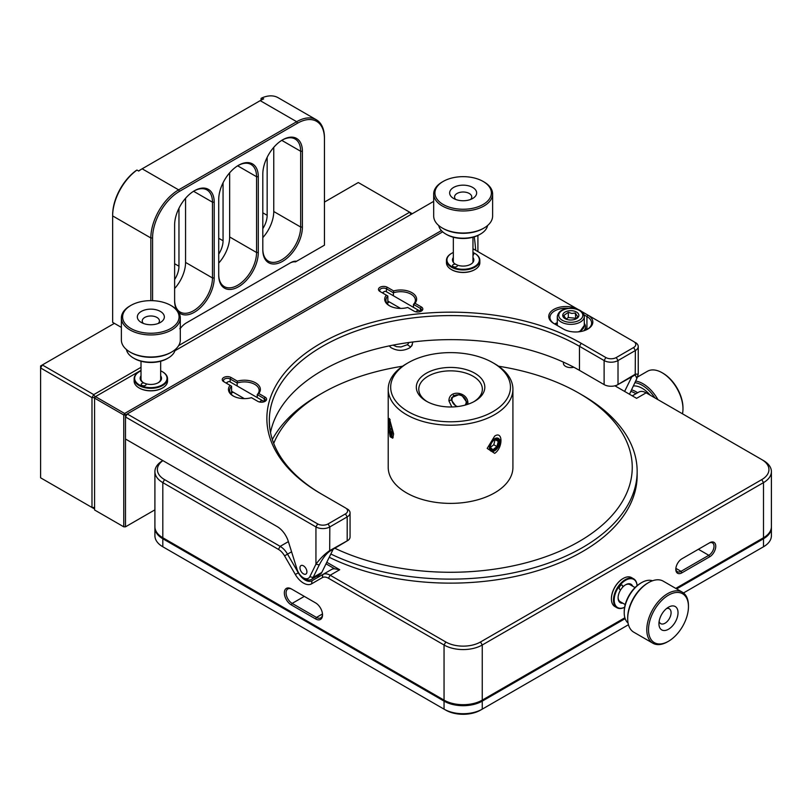 <?xml version="1.0" encoding="UTF-8"?>
<svg xmlns="http://www.w3.org/2000/svg" width="812" height="812" viewBox="0 0 812 812"><rect width="100%" height="100%" fill="white"/><g stroke="black" fill="none" stroke-linecap="round" stroke-linejoin="round"><path stroke-width="1.22" d="M176.691 309.778A27.984 16.159 -60 0 1 174.621 300.805L174.621 225.036A27.984 16.159 -60 0 1 194.413 190.759A27.984 16.159 -60 0 1 214.206 202.178L214.206 277.958A27.984 16.159 -60 0 1 194.413 312.234A27.984 16.159 -60 0 1 178.61 312.265M174.621 299.811A26.766 15.448 120 0 0 180.162 312.052A26.766 15.448 120 0 0 193.55 310.732A26.766 15.448 120 0 0 212.47 277.958L212.47 202.178A26.766 15.448 120 0 0 206.928 189.927A26.766 15.448 120 0 0 193.977 191.013M302.399 227.035A27.984 16.159 -60 0 1 282.606 261.322A27.984 16.159 -60 0 1 262.814 249.893L262.814 174.113A27.984 16.159 -60 0 1 282.606 139.837A27.984 16.159 -60 0 1 302.399 151.265L302.399 227.035L300.663 227.035L300.663 151.265A26.766 15.448 120 0 0 295.121 139.014A26.766 15.448 120 0 0 282.17 140.1M262.814 248.888A26.766 15.448 120 0 0 268.356 261.139A26.766 15.448 120 0 0 281.734 259.81A26.766 15.448 120 0 0 300.663 227.035L273.756 211.506L273.756 147.368M258.297 252.502A27.984 16.159 -60 0 1 238.505 286.778A27.984 16.159 -60 0 1 218.722 275.349L218.722 199.579A27.984 16.159 -60 0 1 238.505 165.293A27.984 16.159 -60 0 1 258.297 176.722L258.297 252.502L256.562 252.502L256.562 176.722A26.766 15.448 120 0 0 251.02 164.471A26.766 15.448 120 0 0 238.068 165.557M218.722 274.344A26.766 15.448 120 0 0 224.264 286.595A26.766 15.448 120 0 0 237.642 285.276A26.766 15.448 120 0 0 256.562 252.502L229.654 236.962L229.654 172.824M174.621 288.544A26.766 15.448 120 0 0 185.562 262.418L185.562 198.28M218.722 263.088A26.766 15.448 120 0 0 229.654 236.962M262.814 237.632A26.766 15.448 120 0 0 273.756 211.506M174.621 279.572A17.428 10.069 120 0 0 178.965 266.224L178.965 208.248M218.722 254.115A17.428 10.069 120 0 0 223.056 240.768L223.056 182.791M262.814 228.659A17.428 10.069 120 0 0 267.158 215.312L267.158 157.335M136.954 170.053A39.28 22.675 120 0 0 112.645 215.911L112.645 214.906A38.052 21.975 -60 0 1 136.081 170.571L136.954 170.053L138.69 171.058A39.28 22.675 120 0 1 142.161 168.805L141.288 169.302L142.161 168.805L178.62 189.856L296.664 121.698A39.28 22.675 -60 0 1 316.304 119.75A39.28 22.675 -60 0 1 324.445 137.735L324.445 138.74A38.052 21.975 120 0 0 297.537 123.201L179.482 191.358A38.052 21.975 120 0 0 152.575 237.967L152.575 300.673M296.603 261.251L295.477 261.9A14.728 8.506 120 0 0 289.722 263.22L290.594 262.723A15.956 9.216 -60 0 1 296.603 261.251L324.445 245.183L324.445 138.74M180.305 328.403L180.416 328.332A15.956 9.216 -60 0 1 186.425 322.861L290.594 262.723M316.304 119.75L278.11 97.704A39.28 22.675 120 0 0 261.941 97.897L263.687 98.891A39.28 22.675 120 0 0 260.205 100.647L141.288 169.302A38.052 21.975 -60 0 0 138.608 171.007M150.839 300.643L150.839 237.967L112.645 215.911L112.645 322.354L121.374 327.398M261.941 97.897L261.078 98.404L261.078 100.16M152.575 237.967L150.839 237.967A39.28 22.675 -60 0 1 178.62 189.856L179.482 191.358M179.797 328.687L180.416 328.332M459.399 200.442A13.499 7.795 180 0 1 453.603 198.463A13.499 7.795 180 0 1 451.523 188.993A13.499 7.795 180 0 1 466.91 185.471A13.499 7.795 180 0 1 472.706 198.463A13.499 7.795 180 0 1 459.399 200.442M470.574 199.468A8.597 4.963 -0 0 0 471.752 196.961A8.597 4.963 -0 0 0 465.54 192.2A8.597 4.963 -0 0 0 454.558 196.961A8.597 4.963 -0 0 0 455.735 199.468M480.511 234.049L479.648 234.546A23.325 13.469 180 0 1 456.669 237.967A23.325 13.469 180 0 1 446.661 234.546L445.798 234.049A24.553 14.18 -0 0 0 456.334 237.642A24.553 14.18 -0 0 0 480.511 234.049A24.553 14.18 -0 0 0 487.565 225.533M483.982 228.04L483.12 228.537A28.237 16.301 180 0 1 455.309 232.668A28.237 16.301 180 0 1 443.19 228.537L442.317 228.04A29.465 17.011 -0 0 0 454.964 232.344A29.465 17.011 -0 0 0 483.982 228.04A29.465 17.011 -0 0 0 492.62 216.012L492.62 193.956A29.465 17.011 180 0 1 454.964 210.298A29.465 17.011 180 0 1 433.689 193.956A29.465 17.011 180 0 1 442.317 181.929L443.19 181.431A28.237 16.301 -0 0 0 455.309 208.613A28.237 16.301 -0 0 0 487.464 201.244A28.237 16.301 -0 0 0 483.12 181.431A28.237 16.301 -0 0 0 471.001 177.3A28.237 16.301 -0 0 0 443.19 181.431M483.12 181.431L483.982 181.929A29.465 17.011 180 0 1 492.62 193.956M433.689 193.956L433.689 216.012A29.465 17.011 -0 0 0 442.317 228.04M438.744 225.533A24.553 14.18 -0 0 0 445.798 234.049M151.448 324.729A13.499 7.795 180 0 1 141.288 322.455A13.499 7.795 180 0 1 138.253 314.122A13.499 7.795 180 0 1 150.23 309.149A13.499 7.795 180 0 1 163.192 313.797A13.499 7.795 180 0 1 160.39 322.455A13.499 7.795 180 0 1 151.448 324.729M158.259 323.45A8.597 4.963 -0 0 0 159.436 320.953A8.597 4.963 -0 0 0 150.453 315.99A8.597 4.963 -0 0 0 142.242 320.953A8.597 4.963 -0 0 0 143.419 323.45M168.196 358.031L167.333 358.539A23.325 13.469 180 0 1 151.895 362.467A23.325 13.469 180 0 1 134.345 358.539L133.483 358.031A24.553 14.18 -0 0 0 151.945 362.172A24.553 14.18 -0 0 0 168.196 358.031A24.553 14.18 -0 0 0 175.25 349.515M171.667 352.022L170.804 352.52A28.237 16.301 180 0 1 152.118 357.28A28.237 16.301 180 0 1 130.874 352.52L130.001 352.022A29.465 17.011 -0 0 0 152.169 356.986A29.465 17.011 -0 0 0 171.667 352.022A29.465 17.011 -0 0 0 180.305 339.995L180.305 317.939A29.465 17.011 180 0 1 152.169 334.93A29.465 17.011 180 0 1 121.374 317.939A29.465 17.011 180 0 1 130.001 305.911L130.874 305.413A28.237 16.301 -0 0 0 125.007 323.521A28.237 16.301 -0 0 0 152.118 333.224A28.237 16.301 -0 0 0 177.158 322.831A28.237 16.301 -0 0 0 170.804 305.413A28.237 16.301 -0 0 0 149.56 300.653A28.237 16.301 -0 0 0 130.874 305.413M170.804 305.413L171.667 305.911A29.465 17.011 180 0 1 180.305 317.939M121.374 317.939L121.374 339.995A29.465 17.011 -0 0 0 130.001 352.022M126.428 349.515A24.553 14.18 -0 0 0 133.483 358.031M635.948 393.729A23.325 13.469 -120 0 0 635.897 393.698A23.325 13.469 -120 0 0 630.833 391.445M631.604 389.882A24.553 14.18 60 0 1 636.801 392.216A24.553 14.18 60 0 1 637.633 392.754M654.868 397.86A28.237 16.301 -120 0 0 642.982 385.771A28.237 16.301 -120 0 0 635.126 382.696M635.867 381.102A29.465 17.011 60 0 1 643.886 384.279A29.465 17.011 60 0 1 657.964 399.646M662.145 372.749L663.008 373.256A28.237 16.301 60 0 1 663.82 373.743A28.237 16.301 60 0 1 682.973 407.837L682.973 408.832A29.465 17.011 -120 0 0 662.988 373.256A29.465 17.011 -120 0 0 662.145 372.749A29.465 17.011 -120 0 0 647.408 371.297L637.329 377.113M650.168 395.15A24.553 14.18 -120 0 0 642.881 388.715A24.553 14.18 -120 0 0 633.522 385.964M682.476 413.805A29.465 17.011 -120 0 0 682.973 408.832M666.378 630.183A13.499 7.795 -60 0 1 658.938 623.728A13.499 7.795 -60 0 1 668.489 607.193A13.499 7.795 -60 0 1 670.59 606.249A13.499 7.795 -60 0 1 677.797 615.263A13.499 7.795 -60 0 1 666.378 630.183M659.141 621.383A8.597 4.963 120 0 0 660.714 623.646A8.597 4.963 120 0 0 663.678 623.829A8.597 4.963 120 0 0 670.336 616.521A8.597 4.963 120 0 0 669.311 608.767A8.597 4.963 120 0 0 666.55 608.533M652.483 580.783A24.553 14.18 120 0 0 645.408 580.915A24.553 14.18 120 0 0 641.582 582.63A24.553 14.18 120 0 0 624.215 612.705A24.553 14.18 120 0 0 628.072 623.068M682.354 592.202L663.252 581.169A29.465 17.011 120 0 0 653.112 580.57A29.465 17.011 120 0 0 648.524 582.63A29.465 17.011 120 0 0 627.686 618.714A29.465 17.011 120 0 0 633.796 632.203L652.889 643.226A29.465 17.011 -60 0 1 649.377 616.633A29.465 17.011 -60 0 1 672.214 591.593A29.465 17.011 -60 0 1 682.354 592.202A29.465 17.011 -60 0 1 688.454 605.681L688.454 606.686A28.237 16.301 120 0 0 672.884 593.186A28.237 16.301 120 0 0 649.011 624.377A28.237 16.301 120 0 0 664.084 643.236A28.237 16.301 120 0 0 668.489 641.267A28.237 16.301 120 0 0 688.454 606.686M668.489 641.267L667.616 641.764A29.465 17.011 -60 0 1 663.028 643.825A29.465 17.011 -60 0 1 652.889 643.226M627.686 618.714L627.686 617.709A28.237 16.301 -60 0 1 647.651 583.138L648.524 582.63M624.215 612.705L624.215 611.7A23.325 13.469 -60 0 1 640.709 583.138L641.582 582.63M490.397 447.666L493.006 449.686L496.944 446.559L498.284 441.423L495.675 439.414L494.62 439.82M491.361 449.889A6.141 3.542 120 0 0 497.482 446.915A6.141 3.542 120 0 0 497.959 439.566A6.141 3.542 120 0 0 494.498 439.81A6.141 3.542 120 0 0 490.316 447.057A6.141 3.542 120 0 0 491.361 449.889M498.619 438.541A7.369 4.253 120 0 0 491.27 442.114A7.369 4.253 120 0 0 490.702 450.924A7.369 4.253 120 0 0 494.66 450.741A7.369 4.253 120 0 0 499.867 441.728A7.369 4.253 120 0 0 498.619 438.541M490.377 447.442L493.787 444.743L495.127 439.607L498.284 441.423M493.787 444.743L496.944 446.559M465.063 405.117A7.369 5.806 -155.1 0 0 465.763 404.041A7.369 5.806 -155.1 0 0 462.678 396.297A7.369 5.806 -155.1 0 0 453.675 396.185A7.369 5.806 -155.1 0 0 452.396 397.839A7.369 5.806 -155.1 0 0 457.532 406.568M389.821 422.95L389.334 426.27L390.521 428.939L390.288 431.842L391.729 434.095M389.131 429.254A6.141 1.299 -98.8 0 0 391.546 434.461A6.141 1.299 -98.8 0 0 391.546 427.934A6.141 1.299 -98.8 0 0 389.719 422.636A6.141 1.299 -98.8 0 0 389.131 429.254M391.79 427.802A7.369 1.553 -98.8 0 0 388.907 421.54A7.369 1.553 -98.8 0 0 388.897 429.386A7.369 1.553 -98.8 0 0 391.11 435.75A7.369 1.553 -98.8 0 0 391.79 427.802M391.14 425.985L389.334 426.27M391.922 431.588L390.288 431.842M585.523 329.57L585.523 330.179A14.728 8.506 -0 0 0 585.523 329.57A14.728 8.506 -0 0 0 585.513 329.398M583.818 330.788A14.728 8.506 -0 0 0 585.208 328.555A14.728 8.506 -0 0 0 585.523 326.82L585.523 328.018A14.728 8.506 180 0 1 584.924 330.413A14.728 8.506 0 0 0 585.208 329.763A14.728 8.506 0 0 0 585.523 328.018L585.523 329.225A14.728 8.506 180 0 1 585.422 330.22M585.523 326.82A14.728 8.506 -0 0 0 584.295 323.42M557.286 323.42A14.728 8.506 -0 0 0 556.403 324.983M415.896 311.818A3.684 2.121 -60 0 1 417.145 310.732A3.684 2.121 -60 0 1 418.992 310.549A3.684 2.121 -60 0 1 419.713 311.757M382.462 292.909A2.456 1.421 -60 0 1 383.294 292.188L384.167 291.691A3.684 2.121 120 0 0 382.706 293.051M418.992 310.549L386.004 291.508A3.684 2.121 120 0 0 384.167 291.691L383.294 292.188M259.657 402.031A3.684 2.121 -60 0 1 260.906 400.935A3.684 2.121 -60 0 1 262.743 400.752A3.684 2.121 -60 0 1 263.474 401.97M226.223 383.122A2.456 1.421 -60 0 1 227.055 382.391L227.918 381.894A3.684 2.121 120 0 0 226.457 383.254M262.743 400.752L229.766 381.711A3.684 2.121 120 0 0 227.918 381.894L227.055 382.391M453.329 252.471A16.199 9.358 0 0 0 451.695 253.303A16.199 9.358 0 0 0 452.812 267.118A16.199 9.358 0 0 0 475.132 266.214A16.199 9.358 0 0 0 474.614 253.303A16.199 9.358 0 0 0 473.487 252.715A16.199 9.358 0 0 0 472.97 252.471M474.787 253.405A16.697 9.642 180 0 1 474.959 253.496A16.697 9.642 180 0 1 479.851 260.317A16.697 9.642 180 0 1 470.26 269.036A16.697 9.642 180 0 1 452.507 267.737A16.697 9.642 180 0 1 446.458 260.317A16.697 9.642 180 0 1 451.35 253.496A16.697 9.642 180 0 1 451.523 253.405M474.787 269.635A16.199 9.358 180 0 1 474.614 269.736A16.199 9.358 180 0 1 452.812 270.325A16.199 9.358 180 0 1 451.695 269.736A16.199 9.358 180 0 1 451.523 269.635M446.458 260.317L446.458 262.723A16.697 9.642 0 0 0 451.35 269.533A16.697 9.642 0 0 0 452.507 270.142A16.697 9.642 0 0 0 474.959 269.533A16.697 9.642 0 0 0 479.851 262.723L479.851 260.317M472.97 257.495A10.678 6.161 180 0 1 470.706 264.276A10.678 6.161 180 0 1 457.288 265.067L455.471 264.194A10.678 6.161 180 0 1 453.329 257.495M455.684 264.326L455.471 264.194A2.456 1.421 0 0 0 452.558 265.595A2.456 1.421 0 0 0 453.441 266.681A2.456 1.421 0 0 0 456.05 266.874A2.456 1.421 0 0 0 457.46 265.595A2.456 1.421 0 0 0 457.288 265.067M472.97 255.272A2.456 1.421 0 0 0 473.751 254.237A2.456 1.421 0 0 0 472.97 253.202M451.827 406.964L448.934 400.945C448.782 388.786 468.889 391.912 467.864 403.879L467.854 404.274M466.189 404.802L466.829 402.316L460.79 393.901L451.705 397.586L451.178 399.9L455.461 405.553M625.341 584.944A9.825 5.674 -60 0 1 628.204 584.163A9.825 5.674 -60 0 1 629.95 584.63L635.045 587.563M622.459 587.421A2.456 1.421 120 0 0 622.185 585.158A2.456 1.421 120 0 0 620.053 586.091A2.456 1.421 120 0 0 619.729 589.41A2.456 1.421 120 0 0 621.028 589.248L622.459 587.421A10.678 6.161 -60 0 1 625.646 584.762A10.678 6.161 -60 0 1 632.66 586.183M473.883 401.686A31.79 18.351 0 0 0 482.358 389.212A31.79 18.351 0 0 0 473.051 376.23A31.79 18.351 0 0 0 438.399 372.251A31.79 18.351 0 0 0 418.779 389.212A31.79 18.351 0 0 0 427.254 401.686M334.605 548.13A181.685 104.89 0 0 0 584.873 538.021A181.685 104.89 0 0 0 579.037 393.221L582.508 395.221A186.587 107.732 180 0 1 637.156 471.396A186.587 107.732 180 0 1 529.546 568.999A186.587 107.732 180 0 1 330.829 554.017M329.246 557.255A186.587 107.732 0 0 0 528.602 573.262A186.587 107.732 0 0 0 637.156 475.406L637.156 471.396M494.66 436.115L487.19 448.407L494.66 453.35C503.085 447.919 503.044 430.401 494.66 436.115M512.92 389.212L512.92 467.387A62.351 36.002 180 0 1 474.431 500.649A62.351 36.002 180 0 1 406.477 492.843A62.351 36.002 180 0 1 388.217 467.387L388.217 389.212A62.351 36.002 180 0 1 406.477 363.756L408.213 362.751A59.895 34.581 0 0 0 408.213 411.654A59.895 34.581 0 0 0 492.925 411.654A59.895 34.581 0 0 0 492.925 362.751L494.66 363.756A62.351 36.002 180 0 1 512.92 389.212A62.351 36.002 180 0 1 474.431 422.463A62.351 36.002 180 0 1 406.477 414.658A62.351 36.002 180 0 1 388.217 389.212M388.715 428.239L390.156 436.765L392.754 438.196L393.617 433.933L389.395 418.454L388.562 422.473M582.508 395.221L579.037 393.221A181.685 104.89 0 0 0 498.548 366.222M426.351 401.189L426.351 401.189A34.246 19.772 180 0 1 426.351 373.226A34.246 19.772 180 0 1 474.787 373.226A34.246 19.772 180 0 1 474.787 401.189A34.246 19.772 180 0 1 426.351 401.189M126.723 414.262L125.495 414.973L125.495 416.383L127.23 413.968L125.495 416.972L125.495 439.028L277.207 526.612A17.184 9.927 60 0 1 288.321 541.401L297.08 569.395A9.825 5.674 -120 0 0 303.434 577.839L305.17 578.844A12.271 7.085 60 0 0 311.311 579.453A12.271 7.085 60 0 0 313.117 577.454L319.258 564.919L315.939 564.188C320.578 558.098 325.206 553.551 329.824 550.556L348.145 540.315L329.682 551.287C326.211 553.743 322.729 558.28 319.258 564.919M232.973 392.074A14.728 8.506 180 0 0 231.593 393.241L231.593 386.218A14.728 8.506 0 0 0 229.684 390.41A14.728 8.506 0 0 0 233.582 396.175M230.172 381.955L230.172 378.991L237.155 383.01L237.378 381.143A15.956 9.216 180 0 1 255.699 382.899A15.956 9.216 180 0 1 258.734 393.475L257.231 394.602A14.728 8.506 0 0 0 259.14 390.41A14.728 8.506 0 0 0 254.826 384.401A14.728 8.506 0 0 0 237.155 383.01L237.155 385.974M389.222 301.861A14.728 8.506 180 0 0 387.842 303.028L387.842 296.015A14.728 8.506 0 0 0 385.923 300.207A14.728 8.506 0 0 0 389.821 305.972M386.421 291.741L386.421 288.778L393.394 292.807L393.627 290.929A15.956 9.216 180 0 1 411.938 292.685A15.956 9.216 180 0 1 414.983 303.262L413.47 304.398A14.728 8.506 0 0 0 415.389 300.207A14.728 8.506 0 0 0 411.075 294.198A14.728 8.506 0 0 0 393.394 292.807L393.394 295.771M258.734 393.475L265.067 397.129A5.156 2.974 180 0 1 265.067 401.341A5.156 2.974 180 0 1 257.78 401.341L251.446 397.677A15.956 9.216 180 0 1 233.125 395.931L233.125 395.931A15.956 9.216 180 0 1 230.09 385.355L223.757 381.691A5.156 2.974 180 0 1 223.757 377.489A5.156 2.974 180 0 1 231.044 377.489L237.378 381.143M414.983 303.262L421.316 306.926A5.156 2.974 180 0 1 421.316 311.128A5.156 2.974 180 0 1 414.029 311.128L407.685 307.474A15.956 9.216 180 0 1 389.374 305.718L389.374 305.718A15.956 9.216 180 0 1 386.329 295.142L379.996 291.488A5.156 2.974 180 0 1 379.996 287.275A5.156 2.974 180 0 1 387.294 287.275L393.627 290.929M299.963 567.821A4.913 2.832 -120 0 0 302.105 572.764A4.913 2.832 -120 0 0 305.891 574.074A4.913 2.832 -120 0 0 306.906 571.831A4.913 2.832 -120 0 0 304.764 566.888A4.913 2.832 -120 0 0 300.978 565.578A4.913 2.832 -120 0 0 299.963 567.821M575.718 319.035L577.779 316.832L575.302 312.996L571.8 313.432L568.309 312.315L563.802 315.472L566.279 319.309M569.456 319.948A8.069 4.659 -0 0 0 576.5 318.649A8.069 4.659 -0 0 0 578.479 313.929A8.069 4.659 -0 0 0 572.125 310.752A8.069 4.659 -0 0 0 563.619 313.219A8.069 4.659 -0 0 0 565.081 318.649A8.069 4.659 -0 0 0 569.456 319.948M573.8 367.237A7.369 4.253 180 0 1 569.567 367.542A7.369 4.253 180 0 1 563.426 363.35L563.426 362.142M409.045 342.481L407.451 344.735L410.263 346.724L410.09 347.607L412.354 344.836M410.09 347.607C403.716 351.251 397.332 351.261 390.927 347.617L389.273 345.882M633.644 578.824L631.563 577.616A16.697 9.642 120 0 0 623.22 578.448A16.697 9.642 120 0 0 617.079 583.98A16.697 9.642 120 0 0 611.416 598.891A16.697 9.642 120 0 0 614.867 606.534L616.958 607.741A16.697 9.642 -60 0 1 619.16 585.178A16.697 9.642 -60 0 1 633.644 578.824A16.697 9.642 -60 0 1 637.085 585.696A16.199 9.358 120 0 0 619.688 585.614A16.199 9.358 120 0 0 614.491 602.92A16.199 9.358 120 0 0 624.631 607.244M624.621 607.285A16.697 9.642 -60 0 1 616.958 607.741M611.416 598.688A16.199 9.358 -60 0 1 611.416 598.495A16.199 9.358 -60 0 1 616.917 584.011A16.199 9.358 -60 0 1 622.875 578.641A16.199 9.358 -60 0 1 623.037 578.55M625.22 604.575L620.135 601.631A9.825 5.674 -60 0 1 618.105 597.48M143.602 382.817A9.825 5.674 180 0 1 142.648 382.117A9.825 5.674 180 0 1 141.014 378.991L141.014 361.228M160.664 361.228L160.664 378.991A9.825 5.674 180 0 1 158.076 382.817M141.014 370.84A16.199 9.358 0 0 0 139.38 371.673A16.199 9.358 0 0 0 141.765 386.035A16.199 9.358 0 0 0 163.334 384.238A16.199 9.358 0 0 0 162.298 371.673A16.199 9.358 0 0 0 160.664 370.84M162.471 371.774A16.697 9.642 180 0 1 162.644 371.876A16.697 9.642 180 0 1 167.536 378.686A16.697 9.642 180 0 1 158.665 387.202A16.697 9.642 180 0 1 141.481 386.674A16.697 9.642 180 0 1 134.142 378.686A16.697 9.642 180 0 1 139.035 371.876A16.697 9.642 180 0 1 139.207 371.774M162.471 388.004A16.199 9.358 180 0 1 162.298 388.106A16.199 9.358 180 0 1 141.765 389.242A16.199 9.358 180 0 1 139.38 388.106A16.199 9.358 180 0 1 139.207 388.004M134.142 378.686L134.142 381.092A16.697 9.642 0 0 0 139.035 387.913A16.697 9.642 0 0 0 141.481 389.08A16.697 9.642 0 0 0 162.644 387.913A16.697 9.642 0 0 0 167.536 381.092L167.536 378.686M143.917 382.98A2.456 1.421 0 0 0 141.227 384.391A2.456 1.421 0 0 0 142.313 385.568A2.456 1.421 0 0 0 144.84 385.639A2.456 1.421 0 0 0 146.14 384.391A2.456 1.421 0 0 0 145.866 383.741L143.917 382.98A10.678 6.161 180 0 1 143.288 382.645A10.678 6.161 180 0 1 141.014 375.865M475.69 250.309A271.543 156.777 120 0 0 474.249 236.871M386.766 288.179L386.055 288.595M125.495 439.028L125.495 526.826L154.909 509.845M477.913 251.598L477.913 235.46M160.664 375.865A10.678 6.161 180 0 1 158.391 382.645A10.678 6.161 180 0 1 145.866 383.741M94.588 509.987L123.759 526.826L123.759 414.973L94.588 398.134L94.588 509.987M433.689 201.356L174.925 350.743M141.014 370.323L95.461 396.632L124.622 413.47L441.393 230.588M125.495 414.973L124.622 413.47L123.759 414.973L125.495 414.973M94.588 398.134L95.461 396.632L94.588 398.134M125.495 526.826L123.759 526.826L125.495 526.826M94.588 507.987L93.725 508.485L91.989 507.48L91.989 397.626L40.6 367.958L40.6 365.958L42.336 364.953L40.6 367.958L40.6 477.811L91.989 507.48L94.588 507.48M178.66 345.587L409.684 212.206L411.42 213.211L411.42 214.206M94.588 397.626L91.989 397.626L93.725 394.622L141.014 367.318M324.445 202.086L358.295 182.538L409.684 212.206L410.984 214.459M95.024 396.875L93.725 394.622L42.336 364.953L114.38 323.359M622.834 603.194A10.678 6.161 -60 0 1 618.094 597.845A10.678 6.161 -60 0 1 621.028 589.248M575.799 318.974L575.302 312.996M575.302 318.213L568.309 317.533L568.309 312.315M568.309 317.533L566.045 319.116M568.004 308.306A15.956 9.216 0 0 0 549.968 317.451A15.956 9.216 0 0 0 554.626 323.947A15.956 9.216 0 0 1 557.286 322.729M442.672 231.846L127.23 413.968L317.675 523.923A7.369 4.253 0 0 0 328.089 523.923L345.445 513.894A7.369 4.253 0 0 0 345.445 507.886L320.801 493.655A184.131 106.311 180 0 1 320.801 343.303A184.131 106.311 180 0 1 581.209 343.303L605.853 357.534A7.369 4.253 0 0 0 616.278 357.534L633.634 347.516A7.369 4.253 0 0 0 633.634 341.507L587.807 315.046A17.184 9.927 180 0 1 587.807 329.073A17.184 9.927 180 0 1 563.498 329.073L553.774 323.46A17.184 9.927 180 0 1 553.774 309.433A17.184 9.927 180 0 1 578.083 309.433L472.97 248.746M587.35 329.327A15.956 9.216 0 0 0 591.613 323.064A15.956 9.216 0 0 0 586.934 316.548L587.807 315.046L581.646 311.483M586.934 329.54L586.934 316.548L584.031 314.863M387.842 296.015L386.329 295.142M420.819 311.382A3.928 2.263 0 0 0 421.601 310.032A3.928 2.263 0 0 0 420.443 308.428L413.47 304.398L413.47 307.362M387.294 287.275L386.421 288.778A3.928 2.263 0 0 0 382.137 288.29A3.928 2.263 0 0 0 379.712 290.381A3.928 2.263 0 0 0 380.858 291.985M231.593 386.218L230.09 385.355M264.58 401.585A3.928 2.263 0 0 0 265.351 400.235A3.928 2.263 0 0 0 264.204 398.631L257.231 394.602L257.231 397.575M231.044 377.489L230.172 378.991A3.928 2.263 0 0 0 225.898 378.493A3.928 2.263 0 0 0 223.473 380.595A3.928 2.263 0 0 0 224.609 382.188M347.191 508.891A9.825 5.674 180 0 1 350.063 512.9A9.825 5.674 180 0 1 347.191 516.899L329.824 526.927A9.825 5.674 180 0 1 315.939 526.927L125.495 416.972L125.495 416.383M635.37 342.502A9.825 5.674 180 0 1 638.242 346.511A9.825 5.674 180 0 1 635.37 350.52L618.013 360.548A9.825 5.674 180 0 1 604.118 360.548L579.474 346.308A181.685 104.89 0 0 0 381.478 323.572A181.685 104.89 0 0 0 269.32 420.484A181.685 104.89 0 0 0 322.455 494.609M453.329 237.408L452.791 237.094M631.746 376.88L616.897 385.152L635.37 374.159L638.242 374.139L636.882 378.463L635.217 374.88L631.746 376.88L624.621 391.425M629.473 394.226L636.882 378.463M303.434 577.839A9.825 5.674 -120 0 0 309.788 576.733L315.939 564.188L315.939 526.927L317.675 523.923M616.897 385.152A9.825 5.674 180 0 1 604.118 384.604L604.118 360.548L605.853 357.534M350.063 512.9L350.063 536.945A9.825 5.674 180 0 1 348.145 540.315M585.523 328.758L586.903 329.56M333.153 549.277L321.796 572.44A12.271 7.085 60 0 1 319.989 574.439L311.311 579.453M270.518 432.512A181.685 104.89 180 0 1 391.232 345.486A181.685 104.89 180 0 1 579.474 370.363L604.118 384.604M494.66 363.756L492.925 362.751A59.895 34.581 0 0 0 408.213 362.751M402.59 366.222A181.685 104.89 0 0 0 322.1 393.221A181.685 104.89 0 0 0 273.705 443.393M272.335 439.515A186.587 107.732 180 0 1 318.629 395.221L322.1 393.221M162.907 460.627A24.553 14.18 0 0 0 164.552 479.618L280.17 546.364A14.728 8.506 60 0 1 287.529 554.139L298.298 572.795A13.753 7.937 -120 0 0 312.052 580.732L322.821 574.51A14.728 8.506 60 0 1 330.179 575.241L445.798 641.987A24.553 14.18 0 0 0 480.511 641.987L761.757 479.618L763.493 482.622L763.493 537.757L762.62 538.254A25.781 14.88 180 0 1 762.62 538.254L675.767 588.395L763.493 537.757A27.009 15.59 0 0 0 771.4 526.724L771.4 471.599A27.009 15.59 180 0 1 763.493 482.622L482.247 645.002A27.009 15.59 180 0 1 444.052 645.002L328.444 578.245A12.271 7.085 -120 0 0 322.303 577.647L311.544 583.858A16.199 9.358 60 0 1 295.335 574.5L284.565 555.855A12.271 7.085 -120 0 0 278.435 549.379L162.816 482.622A27.009 15.59 180 0 1 154.909 471.599A27.009 15.59 180 0 1 162.816 460.577L162.816 460.577M624.875 617.78L481.384 700.624A25.781 14.88 180 0 1 444.925 700.624L163.689 538.254A25.781 14.88 180 0 1 163.669 538.244L444.052 700.127A27.009 15.59 0 0 0 482.247 700.127L624.875 617.78M154.919 527.232A27.009 15.59 0 0 0 154.909 527.729A27.009 15.59 0 0 0 162.816 538.752L444.052 701.132A27.009 15.59 0 0 0 482.247 701.132L625.149 618.632M676.64 588.903L763.493 538.752A27.009 15.59 0 0 0 771.4 527.729A27.009 15.59 0 0 0 771.39 527.232M154.909 527.729L154.909 535.747A27.009 15.59 0 0 0 162.816 546.77L444.052 709.15A27.009 15.59 0 0 0 482.247 709.15L628.458 624.732M683.491 592.963L763.493 546.77A27.009 15.59 0 0 0 771.4 535.747L771.4 527.729M162.816 538.752L162.816 546.77L164.552 547.775A24.553 14.18 180 0 1 164.521 547.755M761.788 547.755A24.553 14.18 180 0 1 761.757 547.775L763.493 546.77L763.493 538.752M761.757 547.775L763.493 546.77M444.052 701.132L444.052 709.15L445.798 710.145A24.553 14.18 180 0 0 480.511 710.145L482.247 709.15L482.247 701.132M315.594 618.937L291.285 604.91A9.825 5.674 60 0 1 284.342 592.882A9.825 5.674 60 0 1 291.285 588.873L315.594 602.9A9.825 5.674 60 0 1 322.537 614.928A9.825 5.674 60 0 1 315.594 618.937L316.457 617.435A8.597 4.963 -120 0 0 320.75 617.861A8.597 4.963 -120 0 0 322.516 614.4M291.285 588.873L292.158 589.37A8.597 4.963 -120 0 0 287.854 588.944A8.597 4.963 -120 0 0 286.534 595.835A8.597 4.963 -120 0 0 292.158 603.407L316.457 617.435L322.486 613.953M326.789 562.259L339.731 569.73L334.696 568.826L326.018 563.822M761.757 479.618A24.553 14.18 0 0 0 761.757 459.572L646.139 392.825L636.598 398.337L614.897 385.812M675.838 568.796A7.369 4.253 120 0 0 677.35 571.699A7.369 4.253 120 0 0 681.024 571.333L708.805 555.296A7.369 4.253 120 0 0 713.616 548.8A7.369 4.253 120 0 0 712.489 542.903A7.369 4.253 120 0 0 708.805 543.269L709.668 542.761A8.597 4.963 -60 0 1 715.748 546.273A8.597 4.963 -60 0 1 709.668 556.799L681.897 572.836A8.597 4.963 -60 0 1 675.817 569.324A8.597 4.963 -60 0 1 681.897 558.798L708.805 543.269M481.384 700.624L482.247 700.127L482.247 645.002L480.511 641.987M445.798 641.987L444.052 645.002L444.052 700.127L444.925 700.624M164.552 479.618L162.816 482.622L162.816 537.757L163.689 538.254L162.816 537.757A27.009 15.59 0 0 1 154.909 526.724L154.909 471.599M312.052 580.732L311.544 583.858M322.303 577.647L322.821 574.51L331.499 569.506A14.728 8.506 60 0 1 334.696 568.826M646.139 392.825A14.728 8.506 -120 0 0 638.78 392.094L632.274 395.85L638.78 392.094M761.757 459.572L763.493 460.577A27.009 15.59 180 0 1 771.4 471.599M320.699 575.738A13.753 7.937 60 0 1 316.893 576.226M214.206 277.958L212.47 277.958L185.562 262.418M178.965 266.224L174.621 263.727M223.056 240.768L218.722 238.261M267.158 215.312L262.814 212.805M297.537 123.201L296.664 121.698L260.205 100.647M302.399 151.265L300.663 151.265L281.754 140.354M258.297 176.722L256.562 176.722L237.662 165.81M214.206 202.178L212.47 202.178L193.56 191.267M448.934 400.945L451.178 399.9M557.286 316.558C558.402 310.773 563.609 308.002 572.917 308.235C579.991 309.22 583.777 311.991 584.295 316.558A13.499 7.795 180 0 1 568.552 324.242A13.499 7.795 180 0 1 557.286 316.558L557.286 325.379A13.499 7.795 -0 0 0 557.286 325.49L557.286 325.379M572.785 308.499A12.028 6.943 -0 0 0 558.92 314.203A12.028 6.943 -0 0 0 568.796 322.202A12.028 6.943 -0 0 0 582.651 316.497A12.028 6.943 -0 0 0 572.785 308.499M578.276 331.864A13.499 7.795 -0 0 0 584.295 325.379L579.819 331.682M421.316 306.926L420.443 308.428L420.443 311.534M265.067 397.129L264.204 398.631L264.204 401.737M329.682 551.287L329.824 526.927L328.089 523.923M347.191 540.538L347.191 516.899L345.445 513.894M579.474 370.363L579.474 346.308L581.209 343.303M618.013 384.177L618.013 360.548L616.278 357.534M635.217 374.88L635.37 350.52L633.634 347.516M309.788 576.733L313.117 577.454L321.796 572.44M480.511 710.145L482.247 709.15M164.552 547.775L162.816 546.77L164.552 547.775M304.307 596.384L292.158 603.407L291.285 604.91M681.897 572.836L681.024 571.333L675.878 568.359M709.668 556.799L708.805 555.296L698.391 549.277M278.435 549.379L280.17 546.364L288.392 541.614M284.565 555.855L291.579 551.805M295.335 574.5L298.532 572.663M328.444 578.245L330.179 575.241L339.731 569.73M499.867 441.728L499.867 439.718M494.66 450.741L493.534 451.401M465.763 404.041L466.809 401.788M452.396 397.839L453.654 395.129M388.907 421.54L390.207 419.682M391.11 435.75L393.17 437.333M400.57 308.418L387.842 301.069M244.321 398.621L231.593 391.272M453.329 237.246L453.329 262.337M472.97 237.246L472.97 262.337M412.912 341.974L411.572 346.206M393.079 345.12L396.53 346.673L400.986 346.968L407.583 344.623M584.295 316.558L584.295 325.379M638.242 346.511L638.242 374.139M331.499 569.506L322.821 574.51"/></g></svg>
